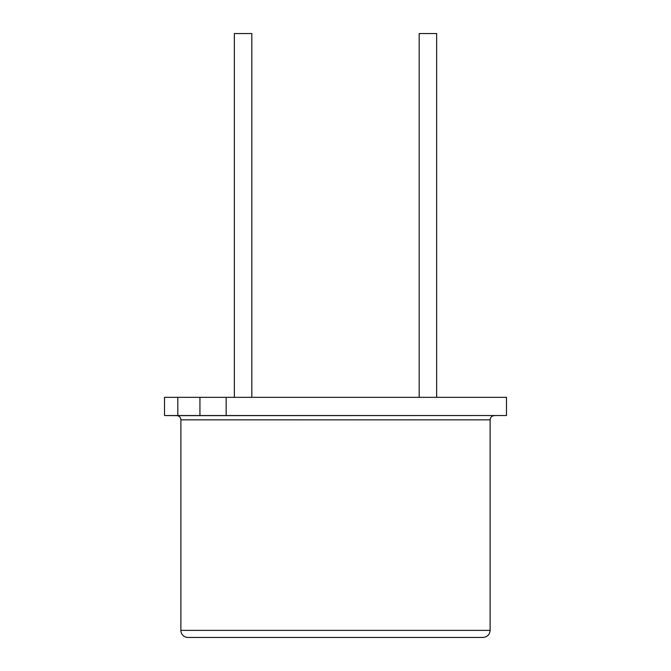 <?xml version="1.0" encoding="UTF-8"?>
<svg xmlns="http://www.w3.org/2000/svg" width="671" height="671" viewBox="0 0 671 671"><rect width="100%" height="100%" fill="white"/><g stroke="black" fill="none" stroke-linecap="round" stroke-linejoin="round"><path stroke-width="1.01" d="M177.807 397.341L177.807 415.534L199.933 415.534L199.933 397.341L164.512 397.341L164.512 415.534L176.699 415.634A4.219 4.219 0 0 1 180.885 419.853L180.885 630.363A7.087 7.087 0 0 0 187.981 637.45L483.019 637.45C487.372 636.989 489.729 634.623 490.115 630.363L180.885 630.363M176.699 415.634L506.488 415.534L506.488 397.341L199.933 397.341M226.161 397.341L226.161 415.534L199.933 415.534M177.807 415.534L164.512 415.534M506.488 415.534L226.161 415.534M251.826 397.341L251.826 33.55L234.364 33.55L234.364 397.341M436.636 397.341L436.636 33.55L419.174 33.55L419.174 397.341M494.301 415.634C491.751 415.903 490.358 417.312 490.115 419.853L180.885 419.853M490.115 419.853L490.115 630.363"/></g></svg>
